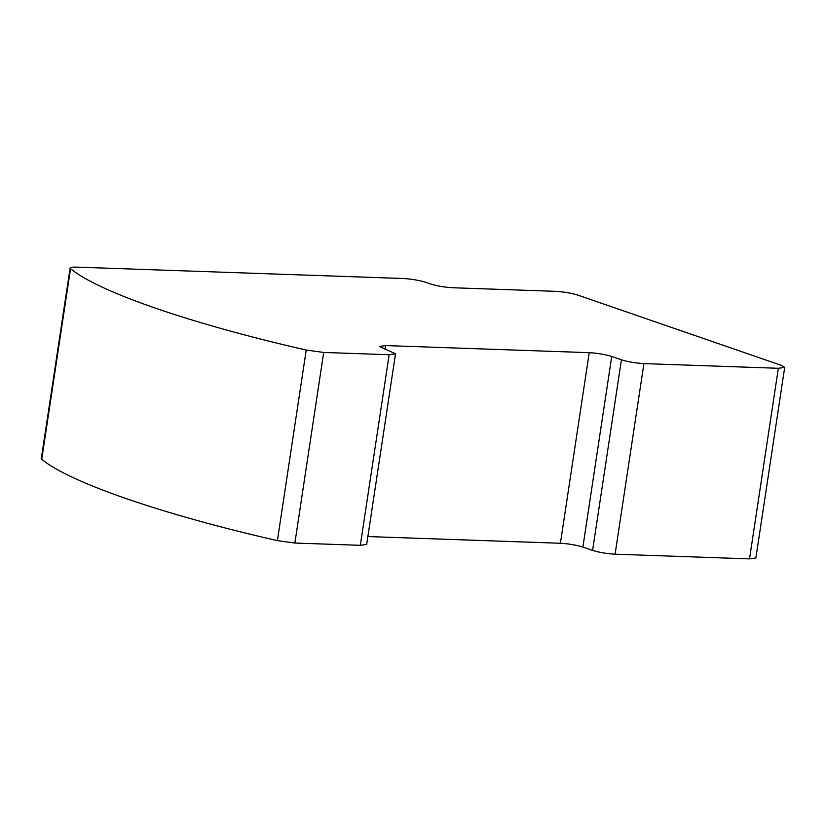 <?xml version="1.0" encoding="UTF-8"?>
<svg xmlns="http://www.w3.org/2000/svg" width="826" height="826" viewBox="0 0 826 826"><rect width="100%" height="100%" fill="white"/><g stroke="black" fill="none" stroke-linecap="round" stroke-linejoin="round"><path stroke-width="1.24" d="M367.869 536.559L560.4 543.26L589.227 352.671C597.57 353.156 605.066 354.416 611.725 356.471L621.42 359.816C628.08 361.86 635.576 363.12 643.919 363.605L778.34 368.293L784.7 367.374L781.448 365.391L577.87 295.119C571.2 293.075 563.704 291.805 555.371 291.33L452.947 287.758C444.615 287.272 437.109 286.013 430.449 283.968L425.607 282.296C418.947 280.251 411.451 278.981 403.109 278.496L76.488 267.118C71.284 266.994 69.301 267.531 70.551 268.708C98.531 291.908 190.961 323.813 306.219 350.048L323.689 352.444L389.149 354.726L395.509 353.807L379.31 346.497L385.67 345.578L589.227 352.671M611.725 356.471L582.898 547.06L592.593 550.405L621.42 359.816M643.919 363.605L615.091 554.194L749.512 558.882L778.34 368.293M41.723 459.297L41.3 458.626L70.127 268.037L70.551 268.708L41.723 459.297C69.704 482.498 162.133 514.402 277.391 540.638L306.219 350.048M323.689 352.444L294.872 543.043L360.322 545.315L389.149 354.726M294.872 543.043L277.391 540.638M395.509 353.807L366.682 544.406L360.322 545.315M582.898 547.06C576.238 545.015 568.742 543.745 560.4 543.26M615.091 554.194C606.759 553.709 599.253 552.449 592.593 550.405M784.7 367.374L755.873 557.963L749.512 558.882M385.67 345.578L385.102 349.357"/></g></svg>
